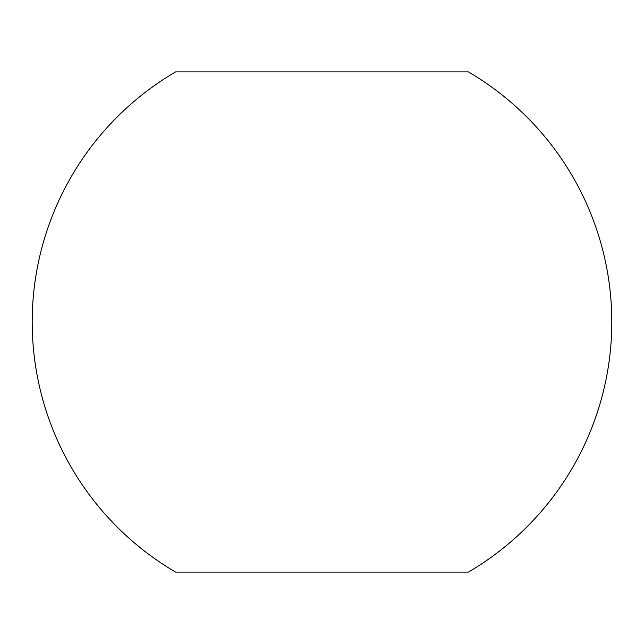 <?xml version="1.0" encoding="UTF-8"?>
<svg xmlns="http://www.w3.org/2000/svg" width="644" height="644" viewBox="0 0 644 644"><rect width="100%" height="100%" fill="white"/><g stroke="black" fill="none" stroke-linecap="round" stroke-linejoin="round"><path stroke-width="0.97" d="M175.579 572.089L468.421 572.089A289.8 289.8 0 0 0 468.421 71.911L175.579 71.911A289.8 289.8 0 0 0 175.579 572.089"/></g></svg>
